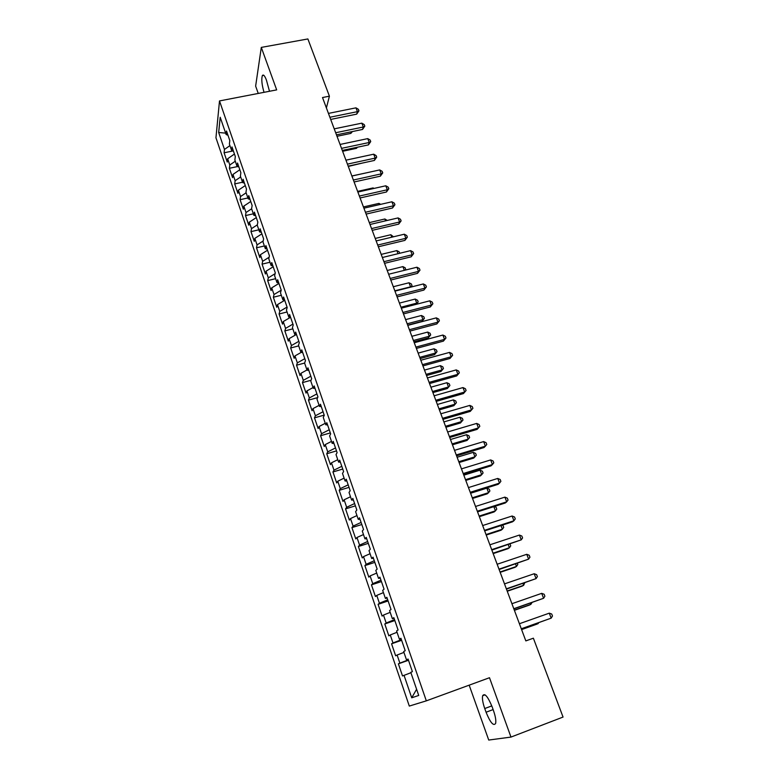 <?xml version="1.0" encoding="UTF-8"?>
<svg xmlns="http://www.w3.org/2000/svg" width="779" height="779" viewBox="0 0 779 779"><rect width="100%" height="100%" fill="white"/><g stroke="black" fill="none" stroke-linecap="round" stroke-linejoin="round"><path stroke-width="1.17" d="M469.172 685.16L488.735 740.05L510.975 737.08L563.051 717.06L533.372 638.196L525.835 640.903L322.506 97.541L329.41 96.177L307.88 38.95L261.296 47.402L255.639 86.118L258.248 93.451M215.949 137.766L409.306 706.076L426.327 700.847L219.503 100.929L215.949 137.766M225.637 133.131L218.675 132.488L224.469 149.451L224.099 152.791L227.264 162.071L227.653 158.77L229.786 165.012L229.377 168.283L232.57 177.641L232.989 174.418L235.141 180.709L234.713 183.912L237.936 193.358L238.384 190.193L240.545 196.551L240.088 199.677L243.34 209.2L243.817 206.114L246.008 212.521L245.512 215.579L248.783 225.189L249.299 222.171L251.51 228.637L250.984 231.626L254.285 241.315L254.83 238.374L257.06 244.898L256.505 247.81L259.835 257.586L260.41 254.714L262.659 261.296L262.065 264.13L265.435 273.994L266.048 271.209L268.317 277.85L267.684 280.606L271.082 290.557L271.725 287.85L274.013 294.54L273.351 297.227L276.779 307.267L277.46 304.638L279.768 311.396L279.077 313.995L282.534 324.122L283.244 321.571L285.572 328.397L284.841 330.909L288.337 341.134L289.077 338.67L291.434 345.545L290.664 347.979L294.189 358.301L294.968 355.915L297.344 362.858L296.546 365.205L300.09 375.624L300.918 373.326L303.313 380.337L302.476 382.596L306.059 393.103L306.916 390.892L309.331 397.962L308.455 400.143L312.077 410.747L312.973 408.624L315.407 415.762L314.492 417.846L318.144 428.547L319.078 426.522L321.542 433.728L320.588 435.714L324.278 446.513L325.252 444.585L327.735 451.859L326.742 453.748L330.462 464.654L331.474 462.814L333.987 470.156L332.954 471.957L336.703 482.961L337.765 481.218L340.287 488.628L339.216 490.332L343.003 501.442L344.104 499.797L346.665 507.285L345.545 508.882L349.372 520.099L350.511 518.561L353.091 526.107L351.933 527.607L355.789 538.932L356.977 537.491L359.577 545.115L358.379 546.517L362.274 557.939L363.501 556.605L366.13 564.308L364.884 565.603L368.827 577.142L370.093 575.915L372.752 583.685L371.456 584.863L375.429 596.519L376.754 595.399L379.431 603.248L378.097 604.319L382.109 616.082L383.472 615.079L386.18 623.005L384.797 623.969L388.848 635.849L390.26 634.953L392.986 642.957L391.564 643.805L395.654 655.801L397.105 655.022L399.87 663.104L398.39 663.835L402.519 675.948L410.923 672.725M218.675 132.488L220.194 117.259L226.134 134.553L227.974 135.244M296.546 365.205L304.599 363.063L305.465 360.619L301.775 349.868L300.918 352.361L298.484 345.263L299.321 342.741L295.66 332.088L294.842 334.668L292.427 327.638L293.225 325.018L289.603 314.473L288.824 317.141L286.438 310.178L287.188 307.471L283.595 297.013L282.865 299.779L280.498 292.875L281.219 290.08L277.655 279.729L276.954 282.573L274.607 275.727L275.289 272.854L271.764 262.591L271.102 265.522L268.774 258.745L269.427 255.785L265.931 245.619L265.298 248.628L262.99 241.909L263.604 238.871L260.147 228.802L259.553 231.889L257.265 225.228L257.849 222.112L254.412 212.131L253.857 215.296L251.588 208.704L252.133 205.51L248.735 195.617L248.209 198.859L245.969 192.325L246.476 189.054L243.106 179.248L242.62 182.568L240.39 176.093L240.867 172.743L237.527 163.025L237.069 166.414L234.868 159.997L235.316 156.579L232.006 146.949L231.577 150.415L229.396 144.057L229.805 140.561L226.523 131.018L226.134 134.553M304.589 363.063L307.053 370.22L308.835 370.414M416.599 689.269L411.721 697.809L418.722 695.452L410.786 672.335L412.393 671.634L408.069 659.053L406.492 659.832L403.649 651.536L405.207 650.708L400.922 638.254L399.393 639.16L396.579 630.951L398.088 629.997L393.843 617.669L392.373 618.701L389.578 610.57L391.039 609.499L386.842 597.298L385.42 598.438L382.655 590.394L384.057 589.197L379.909 577.122L378.526 578.388L375.79 570.413L377.153 569.108L373.034 557.151L371.71 558.524L369.003 550.636L370.307 549.214L366.237 537.374L364.962 538.864L362.274 531.054L363.54 529.516L359.508 517.792L358.272 519.389L355.613 511.657L356.831 510.011L352.838 498.404L351.65 500.108L349.021 492.445L350.19 490.702L346.236 479.202L345.097 481.013L342.487 473.428L343.617 471.577L339.702 460.185L338.602 462.103L336.022 454.585L337.103 452.638L333.227 441.362L332.175 443.378L329.614 435.938L330.656 433.874L326.81 422.705L325.797 424.828L323.275 417.456L324.268 415.295L320.461 404.233L319.497 406.453L316.985 399.15L317.939 396.901L314.171 385.946L313.246 388.254L310.763 381.019L311.678 378.672L307.939 367.824L307.053 370.22M411.721 697.809L404.028 675.286M399.87 663.104L408.362 659.891M397.105 655.022L403.941 652.403M392.986 642.957L401.409 639.666M390.26 634.953L397.037 632.275M406.492 659.832L408.167 659.307M386.18 623.005L394.525 619.656M383.472 615.079L390.191 612.352M399.393 639.16L401.078 638.692M379.431 603.248L387.708 599.83M376.754 595.399L383.414 592.615M392.373 618.701L394.057 618.283M372.752 583.685L380.96 580.199M370.093 575.915L376.705 573.071M385.42 598.438L387.105 598.077M366.13 564.308L374.28 560.753M363.501 556.605L370.064 553.723M378.526 578.388L380.23 578.076M359.577 545.115L367.659 541.502M356.977 537.491L363.481 534.55M371.71 558.524L373.423 558.261M353.091 526.107L361.096 522.427M350.511 518.561L356.957 515.562M364.962 538.864L366.675 538.649M346.665 507.285L354.601 503.546M344.104 499.797L350.501 496.759M358.272 519.389L359.995 519.223M340.287 488.628L348.174 484.83M337.765 481.218L344.104 478.131M351.65 500.108L353.384 499.991M333.987 470.156L341.806 466.3M331.474 462.814L337.774 459.678M345.097 481.013L346.84 480.945M327.735 451.859L335.486 447.944M325.252 444.585L331.494 441.401M338.602 462.103L340.345 462.074M321.542 433.728L329.235 429.755M319.078 426.522L325.281 423.299M332.175 443.378L333.928 443.397M315.407 415.762L323.042 411.74M312.973 408.624L319.117 405.353M325.797 424.828L327.56 424.886M309.331 397.962L316.907 393.892M306.916 390.892L313.012 387.582M319.497 406.453L321.26 406.56M303.313 380.337L310.821 376.199M300.918 373.326L306.965 369.976M313.246 388.254L315.018 388.4M297.344 362.858L304.803 358.681M294.968 355.915L301.191 352.4M291.434 345.545L298.834 341.319M289.077 338.67L295.777 334.814M300.918 352.361L302.71 352.595M285.572 328.397L292.914 324.113M283.244 321.571L290.343 317.404M294.842 334.668L296.633 334.941M279.768 311.396L287.052 307.062M277.46 304.638L284.724 300.285M288.824 317.141L290.625 317.452M274.013 294.54L281.18 290.207M271.725 287.85L278.931 283.449M282.865 299.779L284.666 300.119M268.317 277.85L275.104 273.663M266.048 271.209L273.195 266.769M276.954 282.573L278.765 282.952M262.659 261.296L269.096 257.255M260.41 254.714L267.518 250.234M271.102 265.522L272.913 265.941M257.06 244.898L263.185 240.984M254.83 238.374L261.88 233.846M265.298 248.628L267.119 249.085M251.51 228.637L257.343 224.849M249.299 222.171L256.291 217.604M259.553 231.889L261.374 232.376M246.008 212.521L251.627 208.811M243.817 206.114L250.76 201.498M253.857 215.296L255.687 215.822M240.545 196.551L246.135 192.803M238.384 190.193L245.268 185.548M248.209 198.859L250.04 199.414M235.141 180.709L240.682 176.93M232.989 174.418L239.835 169.725M242.62 182.568L244.45 183.162M229.786 165.012L235.287 161.204M227.653 158.77L234.44 154.038M237.069 166.414L238.91 167.047M224.469 149.451L229.932 145.615M231.577 150.415L233.418 151.077M219.503 100.929L276.672 89.887L261.296 47.402M510.975 737.08L489.494 677.72L426.327 700.847M326.401 107.95L329.41 96.177M269.495 91.279L266.408 80.062C264.704 75.621 263.351 74.141 262.328 75.631C261.277 79.263 261.841 84.823 264.032 92.331M486.067 712.23C490.312 722.62 493.497 726.359 495.619 723.467C496.204 720.711 495.493 716.427 493.487 710.614L492.133 706.835C487.858 696.494 484.694 692.794 482.649 695.715C482.055 698.471 482.746 702.746 484.742 708.539L486.067 712.23L493.117 709.581M224.099 152.791L233.048 150.941M229.377 168.283L237.517 166.57M234.713 183.912L242.503 182.237M240.088 199.677L247.907 197.963M245.512 215.579L253.35 213.826M250.984 231.626L258.842 229.824M256.505 247.81L264.383 245.969M262.065 264.13L269.982 262.25M267.684 280.606L275.62 278.687M273.351 297.227L281.316 295.26M279.077 313.995L287.052 311.98M284.841 330.909L292.846 328.855M290.664 347.979L298.698 345.886M302.476 382.596L311.055 380.269M308.455 400.143L317.637 397.602M314.492 417.846L324.2 415.119M320.588 435.714L330.325 432.929M326.742 453.748L336.509 450.905M332.954 471.957L342.75 469.055M339.216 490.332L349.041 487.362M345.545 508.882L355.399 505.853M351.933 527.607L361.816 524.52M358.379 546.517L368.292 543.352M364.884 565.603L374.835 562.38M371.456 584.863L381.437 581.582M378.097 604.319L388.098 600.969M384.797 623.969L394.836 620.542M391.564 643.805L401.623 640.309M398.39 663.835L408.488 660.261M330.695 119.43L356.675 114.143L357.425 111.66L329.887 117.249M355.964 107.843L358.369 109.294L358.953 110.813L357.425 111.66L355.964 107.843L328.446 113.403M358.953 110.813L356.675 114.143M337.005 136.286L350.842 133.394L351.339 131.778M352.41 131.554L350.842 133.394M336.479 134.864L362.527 129.45L363.306 127.006L335.681 132.742M361.826 123.16L364.231 124.591L364.815 126.13L363.306 127.006L361.826 123.16L334.22 128.856M364.815 126.13L362.527 129.45M342.302 150.435L368.418 144.884L369.227 142.489L341.523 148.361M367.737 138.613L370.142 140.035L370.736 141.583L369.227 142.489L367.737 138.613L340.063 144.446M370.736 141.583L368.418 144.884M342.624 151.292L356.5 148.341L356.811 147.358M357.454 147.221L356.5 148.341M348.291 166.433L362.313 163.074M348.174 166.141L374.368 160.455L375.196 158.108L347.424 164.126M373.706 154.193L376.111 155.605L376.705 157.163L375.196 158.108L373.706 154.193L345.944 160.172M376.705 157.163L374.368 160.455M354.104 181.984L380.376 176.161L381.223 173.873L353.374 180.027M379.714 169.919L382.129 171.312L382.732 172.889L381.223 173.873L379.714 169.919L351.884 176.035M382.732 172.889L380.376 176.161M367.308 172.646L351.855 175.966M373.345 188.567L373.092 187.914L357.619 191.391M373.092 187.914L373.998 188.421M360.083 197.963L386.423 192.014L387.309 189.764L359.372 196.065M385.78 185.782L388.195 187.155L388.809 188.742L387.309 189.764L385.78 185.782L357.873 192.043M388.809 188.742L386.423 192.014M379.431 204.634L378.954 203.387L363.442 206.932M378.954 203.387L380.678 204.351M366.12 214.089L392.528 207.993L393.444 205.802L365.429 212.248M391.905 201.78L394.32 203.134L394.934 204.741L393.444 205.802L391.905 201.78L363.91 208.188M394.934 204.741L392.528 207.993M385.566 220.847L384.865 218.987L369.314 222.619M384.865 218.987L387.28 220.447M372.206 230.36L398.692 224.118L399.627 221.976L371.544 228.578M398.079 217.916L400.494 219.259L401.117 220.885L399.627 221.976L398.079 217.916L370.006 224.479M401.117 220.885L398.692 224.118M378.351 246.768L404.914 240.39L405.878 238.296L377.708 245.054M404.311 234.206L406.726 235.531L407.349 237.167L405.878 238.296L404.311 234.206L376.16 240.925M407.349 237.167L404.914 240.39M384.544 263.331L411.185 256.807L412.179 254.772L383.93 261.676M410.591 250.634L413.016 251.948L413.649 253.594L412.179 254.772L410.591 250.634L382.362 257.508M413.649 253.594L411.185 256.807M390.795 280.041L417.505 273.371L418.527 271.384L390.201 278.454M416.94 267.216L419.355 268.502L419.998 270.167L418.527 271.384L416.94 267.216L388.633 274.247M419.998 270.167L417.505 273.371M397.105 296.906L423.893 290.08L424.945 288.152L396.54 295.377M423.338 283.946L425.762 285.211L426.405 286.896L424.945 288.152L423.338 283.946L394.953 291.132M426.405 286.896L423.893 290.08M403.473 313.918L430.339 306.936L431.42 305.066L402.928 312.457M429.794 300.821L432.218 302.077L432.871 303.771L431.42 305.066L429.794 300.821L401.331 308.172M432.871 303.771L430.339 306.936M409.9 331.094L436.834 323.957L437.954 322.146L409.384 329.702M436.308 317.861L438.733 319.088L439.395 320.802L437.954 322.146L436.308 317.861L407.768 325.379M439.395 320.802L436.834 323.957M416.385 348.417L443.397 341.124L444.536 339.371L415.889 347.103M442.891 335.048L445.315 336.265L445.978 337.989L444.536 339.371L442.891 335.048L414.262 342.731M445.978 337.989L443.397 341.124M422.929 365.906L450.019 358.447L451.197 356.763L422.461 364.66M449.522 352.4L451.956 353.588L452.618 355.331L451.197 356.763L449.522 352.4L420.816 360.249M452.618 355.331L450.019 358.447M391.769 237.196L390.834 234.732L375.235 238.442M390.834 234.732L393.483 236.787M398.02 253.701L396.842 250.604L381.204 254.392M396.842 250.604L399.199 251.86L399.734 253.282M404.32 270.352L402.909 266.613L387.221 270.488M402.909 266.613L405.265 267.859L405.596 270.031M405.878 269.466L404.992 270.177M394.826 290.81L410.562 286.828L409.024 282.767L393.298 286.721M410.348 287.237L412.003 285.611L411 287.071M409.024 282.767L411.39 283.994L412.003 285.611M400.971 307.218L416.746 303.148L415.197 299.058L399.432 303.099M416.083 304.365L418.177 301.901L416.337 304.297M415.197 299.058L417.563 300.266L418.177 301.901M407.68 325.145L421.975 321.376L422.987 319.624L421.42 315.495L405.616 319.624M407.164 323.782L422.987 319.624L424.409 318.338L421.975 321.376M421.42 315.495L423.786 316.683L424.409 318.338M413.902 341.786L428.236 337.94L429.287 336.236L427.71 332.068L411.848 336.294M413.415 340.491L429.287 336.236L430.699 334.912L428.236 337.94M427.71 332.068L430.066 333.246L430.699 334.912M420.183 358.574L434.555 354.649L435.636 353.004L434.039 348.797L418.148 353.111M419.725 357.347L435.636 353.004L437.048 351.631L434.555 354.649M434.039 348.797L436.406 349.956L437.048 351.631M426.522 375.517L440.933 371.505L442.044 369.918L440.437 365.672L424.497 370.083M426.094 374.348L442.044 369.918L443.446 368.506L440.933 371.505M440.437 365.672L442.803 366.812L443.446 368.506M429.531 383.56L456.698 375.936L457.906 374.309L429.093 382.382M456.221 369.908L458.656 371.077L459.328 372.839L457.906 374.309L456.221 369.908L427.428 377.932M459.328 372.839L456.698 375.936M432.92 392.606L447.37 388.517L448.509 386.988L446.883 382.703L430.904 387.202M432.511 391.506L448.509 386.988L449.902 385.527L447.37 388.517M446.883 382.703L449.259 383.823L449.902 385.527M436.201 401.37L463.437 393.58L464.683 392.022L435.792 400.27M462.979 387.572L465.414 388.731L466.095 390.503L464.683 392.022L462.979 387.572L434.107 395.781M466.095 390.503L463.437 393.58M439.375 409.851L453.865 405.674L455.033 404.204L453.397 399.88L437.36 404.476M438.986 408.819L455.033 404.204L456.416 402.704L453.865 405.674M453.397 399.88L455.764 400.981L456.416 402.704M442.93 419.355L470.243 411.4L471.519 409.9L442.55 418.323M469.805 405.411L472.24 406.541L472.921 408.332L471.519 409.9L469.805 405.411L440.846 413.795M472.921 408.332L470.243 411.4M445.89 427.252L460.418 422.987L461.616 421.575L459.961 417.223L443.884 421.916M445.53 426.298L461.616 421.575L462.989 420.037L460.418 422.987M459.961 417.223L462.337 418.294L462.989 420.037M449.726 437.506L477.118 429.375L478.423 427.944L449.366 436.552M476.69 423.416L479.124 424.526L479.815 426.327L478.423 427.944L476.69 423.416L447.652 431.985M452.453 444.809L467.03 440.456L468.257 439.113L466.592 434.711L450.466 439.502M452.122 443.923L468.257 439.113L469.63 437.525L468.958 435.773L466.592 434.711M456.582 455.832L484.051 447.526L485.385 446.153L456.251 454.955M483.642 441.586L486.077 442.676L486.778 444.497L485.385 446.153L483.642 441.586L454.527 450.34M459.084 462.531L473.7 458.081L474.956 456.806L473.272 452.365L457.117 457.254M458.782 461.723L474.956 456.806L476.32 455.17L475.648 453.397L473.272 452.365M463.495 474.323L491.052 465.842L492.425 464.537L463.203 473.535M490.663 459.931L493.097 460.993L493.798 462.833L492.425 464.537L490.663 459.931L461.46 468.87M465.784 480.409L480.429 475.872L481.724 474.654L480.02 470.175L463.817 475.171M465.501 479.679L481.724 474.654L483.077 472.98L482.396 471.198L480.02 470.175M470.487 493L498.112 484.334L499.524 483.107L470.224 492.289M497.742 478.442L500.176 479.484L500.887 481.344L499.524 483.107L497.742 478.442L468.461 487.576M472.532 498.463L487.226 493.828L488.55 492.679L486.836 488.151L470.584 493.253M472.288 497.8L488.55 492.679L489.894 490.955L489.212 489.154L486.836 488.151M477.546 511.852L505.25 503L506.691 501.842L477.303 511.219M504.889 497.138L507.333 498.161L508.054 500.04L506.691 501.842L504.889 497.138L475.531 506.467M479.348 516.672L494.081 511.949L495.434 510.858L493.837 506.642M479.124 516.087L495.434 510.858L496.778 509.096L496.087 507.275L494.237 506.516M484.665 530.879L512.446 521.842L513.926 520.761L484.46 530.343M512.115 516.01L514.549 517.013L515.279 518.902L513.926 520.761L512.115 516.01L482.668 525.543M486.223 535.056L500.994 530.236L502.387 529.214L501.004 525.572M486.038 534.55L502.387 529.214L503.721 527.402L503.02 525.562L502.124 525.202M491.851 550.101L521.239 539.857L491.685 549.643M519.408 535.066L521.842 536.04L522.573 537.948L521.239 539.857L519.408 535.066L489.874 544.803M493.165 553.616L507.976 548.689L509.408 547.744L508.249 544.677M493.01 553.187L509.408 547.744L510.732 545.875L510.041 544.073M499.115 569.507L528.61 559.147L498.979 569.137M526.76 554.307L529.204 555.252L529.944 557.189L528.61 559.147L526.76 554.307L497.148 564.249M500.176 572.341L515.026 567.316L516.487 566.44L515.552 563.967M500.05 572L516.487 566.44L517.801 564.522L517.353 563.353M506.447 589.099L536.069 578.622L506.34 588.817M534.199 573.734L536.634 574.659L537.383 576.606L536.069 578.622L534.199 573.734L504.5 583.88M507.256 591.242L522.144 586.12L523.644 585.311L522.933 583.442M507.158 590.988L523.644 585.311L524.744 582.819M513.858 608.886L543.586 598.282L513.78 608.701M541.697 593.355L544.141 594.25L544.891 596.217L543.586 598.282L541.697 593.355L511.92 603.706M514.393 610.327L529.331 605.108L530.859 604.368L530.382 603.112M514.325 610.152L530.859 604.368L532.038 602.527M521.326 628.867L551.181 618.146L521.297 628.77M549.273 613.161L551.717 614.027L552.477 616.014L551.181 618.146L549.273 613.161L519.408 623.736M521.599 629.598L536.575 624.261L538.143 623.609L537.909 622.976M521.57 629.51L538.143 623.609L538.717 622.684M491.783 705.901L484.742 708.539M263.847 75.349L262.328 75.631M485.044 694.829L482.649 695.715"/></g></svg>
